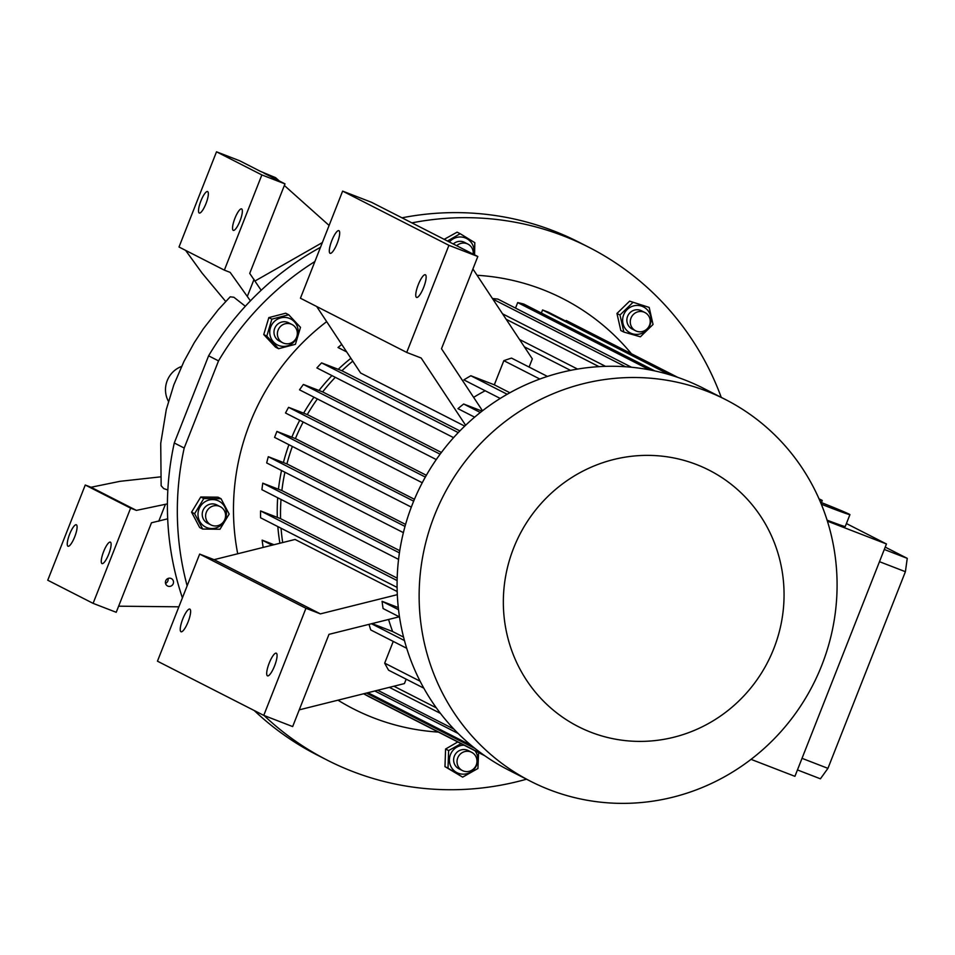 <?xml version="1.0" encoding="UTF-8"?>
<svg xmlns="http://www.w3.org/2000/svg" width="955" height="955" viewBox="0 0 955 955"><rect width="100%" height="100%" fill="white"/><g stroke="black" fill="none" stroke-linecap="round" stroke-linejoin="round"><path stroke-width="1.43" d="M255.092 280.961L322.36 242.57M167.841 490.011L163.699 488.59L161.144 485.737L160.726 443.395L166.289 409.528L173.834 384.877L183.969 361.396L194.187 342.785L203.32 328.83L218.397 309.539L230.203 296.826L233.891 297.256L245.34 306.257M181.522 366.481A24.305 23.541 117 0 0 168.45 401.351M170.993 578.432A4.154 4.023 -63 0 1 173.142 583.935A4.154 4.023 -63 0 1 167.579 586A4.154 4.023 -63 0 1 165.788 580.652A4.154 4.023 -63 0 1 170.993 578.432M118.635 606.186L178.872 606.819M167.412 503.882L136.386 510.388L130.608 508.144L93.101 603.357L116.224 612.298L151.487 522.779L167.686 518.816M103.629 551.56A11.52 2.853 111.1 0 1 110.338 542.118A11.52 2.853 111.1 0 1 108.739 554.163A11.52 2.853 111.1 0 1 102.03 563.593A11.52 2.853 111.1 0 1 103.629 551.56M136.386 510.388L91.035 487.253L120.02 481.32L160.38 476.879M165.37 504.455L158.733 521.287M91.035 487.253L85.258 485.021L47.75 580.222L93.101 603.357M69.62 534.215A11.52 2.853 111.1 0 1 76.316 524.773A11.52 2.853 111.1 0 1 74.717 536.817A11.52 2.853 111.1 0 1 68.02 546.248A11.52 2.853 111.1 0 1 69.62 534.215M130.608 508.144L85.258 485.021M168.02 578.479A4.154 4.023 -63 0 1 165.525 583.374M250.437 300.849L230.143 272.378L224.353 270.134L261.861 174.932L284.984 183.873L264.01 173.177L275.565 177.654L279.29 180.972M284.351 185.485L329.105 225.452M275.565 177.654L260.608 171.446L239.633 160.75L216.51 151.809L179.003 247.011L224.353 270.134M284.984 183.873L249.721 273.393L261.157 290.284M239.992 220.951A11.52 2.853 -68.9 0 0 241.591 208.906A11.52 2.853 -68.9 0 0 234.894 218.349A11.52 2.853 -68.9 0 0 233.283 230.382A11.52 2.853 -68.9 0 0 239.992 220.951M225.702 301.47L202.054 273.058L185.604 250.377M247.405 296.193L254.042 279.349M205.982 203.594A11.52 2.853 -68.9 0 0 207.581 191.561A11.52 2.853 -68.9 0 0 200.872 201.004A11.52 2.853 -68.9 0 0 199.273 213.037A11.52 2.853 -68.9 0 0 205.982 203.594M261.861 174.932L216.51 151.809M218.528 360.883L208.608 355.821L174.276 442.977L184.196 448.038L218.528 360.883A287.873 278.824 -63 0 1 314.899 261.515M208.608 355.821A287.873 278.824 -63 0 1 320.474 247.345M401.971 217.824A287.873 278.824 -63 0 1 578.921 242.2L588.841 247.261A287.873 278.824 -63 0 1 721.252 397.376M526.527 779.196A287.873 278.824 -63 0 1 327.255 760.156L317.335 755.095A287.873 278.824 -63 0 1 254.281 710.568M182.405 597.854A287.873 278.824 -63 0 1 174.276 442.977M411.892 222.873A287.873 278.824 -63 0 1 588.841 247.261M327.255 760.156A287.873 278.824 -63 0 1 264.093 715.534M187.144 585.821A287.873 278.824 -63 0 1 184.196 448.038M438.417 732.091A230.298 223.064 -63 0 1 337.986 700.182M237.711 553.769A230.298 223.064 -63 0 1 249.924 423.244A230.298 223.064 -63 0 1 326.67 321.644M477.082 275.279A230.298 223.064 -63 0 1 631.398 353.72M199.667 527.518L191.573 512.167L200.753 497.006L218.026 497.185L221.059 498.737L203.785 498.558L194.605 513.718L202.711 529.058L199.667 527.518M629.608 301.135L649.173 307.414L629.608 301.135L616.954 313.467L619.986 315.007L623.866 332.065L640.387 336.805L653.041 324.473L649.173 307.414M461.098 743.659L448.635 750.558L448.002 768.178L462.662 777.143L444.97 766.626L445.591 749.018L457.767 741.963M279.911 543.24A190.63 184.649 -63 0 1 277.833 526.587M277.32 517.407A190.63 184.649 -63 0 1 277.69 497.746M278.466 489.247A190.63 184.649 -63 0 1 281.534 470.517M283.42 462.554A190.63 184.649 -63 0 1 288.935 444.708M444.171 239.347L457.123 232.149L460.155 233.7L447.465 241.018M271.865 319.149L266.791 336.124L263.759 334.572L268.832 317.609L285.676 313.216L288.72 314.768L271.865 319.149L268.832 317.609M297.829 328.293A14.588 14.122 117 0 0 280.782 317.86A14.588 14.122 117 0 0 270.098 335.503A14.588 14.122 117 0 0 287.145 345.937A14.588 14.122 117 0 0 297.829 328.293M266.791 336.124L278.562 348.706L295.417 344.313L300.491 327.35L288.72 314.768M278.562 348.706L275.529 347.154L263.759 334.572M282.716 342.75L279.314 341.019A10.23 9.908 -63 0 1 277.213 324.593A10.23 9.908 -63 0 1 288.613 322.778L292.015 324.521A10.23 9.908 117 0 0 278.18 337.843A10.23 9.908 117 0 0 294.116 340.947A10.23 9.908 117 0 0 292.015 324.521M474.587 254.854L474.802 242.666L460.155 233.7M473.704 254.4A14.588 14.122 117 0 0 449.351 241.985M473.167 254.126A10.23 9.908 117 0 0 467.902 244.098L464.5 242.355A10.23 9.908 117 0 0 453.291 243.991M467.902 244.098A10.23 9.908 117 0 0 456.693 245.722M291.836 437.199A190.63 184.649 -63 0 1 299.739 420.26M303.654 413.169A190.63 184.649 -63 0 1 313.98 397.185M318.994 390.488A190.63 184.649 -63 0 1 331.922 375.601M338.225 369.322A190.63 184.649 -63 0 1 350.891 358.292M483.815 755.047L363.652 693.772A212.392 205.719 117 0 0 369.084 696.732L484.806 755.751M272.056 545.198L262.136 540.136A212.392 205.719 117 0 0 263.162 547.382L263.198 547.406M262.136 540.136L273.99 544.72M282.692 542.536A191.919 185.891 -63 0 1 281.068 528.234M397.125 580.568L260.572 510.925A212.392 205.719 117 0 0 260.584 517.789L397.101 587.409M260.572 510.925L280.579 518.661A191.919 185.891 -63 0 1 281.021 499.441M399.429 552.873L262.768 483.17A212.392 205.719 117 0 0 261.921 489.7L398.569 559.391M262.768 483.17L281.868 490.56A191.919 185.891 -63 0 1 284.924 472.236M405.015 526.432L268.295 456.705A212.392 205.719 117 0 0 266.684 462.936L403.392 532.651M268.295 456.705L286.918 463.903A191.919 185.891 -63 0 1 292.361 446.451M303.165 422.014A191.919 185.891 -63 0 0 295.417 438.584L276.914 431.433L274.574 437.378L411.319 507.117M317.394 398.927A191.919 185.891 -63 0 0 307.283 414.565L288.577 407.331A212.392 205.719 117 0 0 285.509 413.002L422.265 482.752M335.3 377.32A191.919 185.891 -63 0 0 322.659 391.908L303.38 384.459A212.392 205.719 117 0 0 299.536 389.831L436.28 459.57M352.777 361.145A191.919 185.891 -63 0 0 341.902 370.743L321.596 362.888A212.392 205.719 117 0 0 316.893 367.926L453.589 437.653M341.735 344.433A212.392 205.719 117 0 0 338.022 347.501L346.677 351.906M631.506 367.245L497.925 299.118A212.392 205.719 117 0 0 492.434 298.509M515.521 308.095L517.682 302.58L649.603 369.86M654.903 370.946L523.77 304.06A212.392 205.719 117 0 0 517.682 302.58M673.084 375.816L548.349 312.201L542.571 309.969L541.366 313.037M677.775 377.368L566.22 320.474L565.945 321.167M405.577 524.414L286.918 463.903M399.763 550.677L281.868 490.56M397.185 578.133L280.579 518.661M399.25 616.799L328.986 634.347L292.66 726.576L263.759 715.39L157.456 661.182L199.655 554.079L214.099 559.666L295.071 539.456L397.196 591.539M388.578 619.461A191.919 185.891 117 0 0 392.636 631.542L372.056 623.591M403.571 637.116L392.636 631.542M751.024 759.356L794.93 776.331L886.455 543.98L827.412 521.155M827.102 520.165A31.229 0.776 21.5 0 0 845.235 526.551L849.926 514.649A31.229 0.776 -158.5 0 1 827.794 506.735A31.229 0.776 -158.5 0 1 821.312 504.204M846.417 523.555L886.455 543.98M820.488 502.223A31.229 0.776 -158.5 0 1 849.926 514.649M819.044 498.88A31.229 0.776 -158.5 0 1 822.255 500.539A31.229 0.776 -158.5 0 1 819.438 499.775M485.164 390.762A191.919 185.891 117 0 0 473.632 397.364M316.666 306.495L360.632 373.023L464.739 426.121M341.902 370.743L459.892 430.92M322.659 391.908L441.401 452.467M307.283 414.565L426.348 475.292M295.417 438.584L414.446 499.298M423.817 688.161L388.566 670.183A212.392 205.719 -63 0 1 384.686 663.14L393.245 641.414M398.307 607.583L382.072 601.304A212.392 205.719 -63 0 0 383.086 608.55L399.5 616.93M404.466 640.566L371.471 623.734M406.699 648.278L370.743 629.93A212.392 205.719 -63 0 1 369.024 624.343M384.686 663.14L420.105 681.202M269.191 663.14A12.152 3.008 111.1 0 1 276.258 653.184A12.152 3.008 111.1 0 1 274.574 665.898A12.152 3.008 111.1 0 1 267.496 675.854A12.152 3.008 111.1 0 1 269.191 663.14M263.759 715.39L305.946 608.287L320.391 613.874L397.316 594.667M199.655 554.079L305.946 608.287M182.739 619.055A12.152 3.008 111.1 0 1 189.806 609.087A12.152 3.008 111.1 0 1 188.123 621.801A12.152 3.008 111.1 0 1 181.044 631.768A12.152 3.008 111.1 0 1 182.739 619.055M398.533 609.696L382.072 601.304M547.442 376.425L511.51 358.101A212.392 205.719 -63 0 0 503.834 360.668L539.85 379.051M474.635 417.168L457.946 408.656A212.392 205.719 -63 0 1 463.653 404.013L482.06 411.127M463.653 404.013L480.305 412.5M500.229 398.438L463.855 379.887A212.392 205.719 -63 0 1 470.863 375.745L507.189 394.272M470.863 375.745L494.32 384.817L509.886 392.756M503.834 360.668L494.32 384.817M482.502 410.781L441.497 348.73L477.822 256.501L448.922 245.328L406.723 352.431L421.179 358.018L465.622 425.262M448.922 245.328L342.63 191.119L371.531 202.293L477.822 256.501M418.254 284.709A12.152 3.008 111.1 0 1 425.333 274.754A12.152 3.008 111.1 0 1 423.638 287.455A12.152 3.008 111.1 0 1 416.571 297.423A12.152 3.008 111.1 0 1 418.254 284.709M331.803 240.624A12.152 3.008 111.1 0 1 338.882 230.656A12.152 3.008 111.1 0 1 337.187 243.37A12.152 3.008 111.1 0 1 330.12 253.326A12.152 3.008 111.1 0 1 331.803 240.624M342.63 191.119L300.431 298.223L406.723 352.431M530.753 781.357L508.705 770.112A214.302 207.569 -63 0 1 412.393 504.324A214.302 207.569 -63 0 1 703.429 388.291L725.478 399.536A214.302 207.569 -63 0 1 821.778 665.325A214.302 207.569 -63 0 1 530.753 781.357A214.302 207.569 -63 0 1 434.441 515.569A214.302 207.569 -63 0 1 725.478 399.536M773.777 648.684A143.93 139.418 -63 0 1 590.966 732.27A143.93 139.418 -63 0 1 513.623 548.098A143.93 139.418 -63 0 1 696.446 464.512A143.93 139.418 -63 0 1 773.777 648.684M669.551 374.73L542.571 309.969M492.816 299.082L625.489 366.744M605.542 366.35L502.557 313.825M506.162 319.292L599.024 366.648M577.548 369.072L519.508 339.467M472.916 268.976L532.329 358.877L529.094 367.078M524.355 346.82L570.541 370.373M413.67 501.172L276.914 431.433M367.914 692.709L471.304 745.437M475.089 748.505L366.41 693.079M377.714 690.262L453.923 729.131M458.197 733.5L374.814 690.978M393.902 686.215L436.351 707.87M299.249 709.851L404.419 683.589L406.162 679.16M440.482 713.421L389.365 687.349M288.577 407.331L425.333 477.082M303.38 384.459L440.112 454.186M321.596 362.888L458.269 432.603M214.099 559.666L320.391 613.874M802.021 758.33L827.937 768.357L905.4 571.699L907.25 558.353L885.225 547.12M827.937 768.357L820.405 778.803L797.449 769.933M884.294 549.471L907.25 558.353M879.483 561.683L905.4 571.699M448.002 768.178L444.97 766.626M464.118 745.198A14.588 14.122 117 0 0 456.06 772.165A14.588 14.122 117 0 0 475.041 750.773M462.662 777.143L477.93 768.489L478.574 752.576M448.635 750.558L445.591 749.018M471.663 752.313L468.26 750.57A10.23 9.908 117 0 0 454.353 756.121A10.23 9.908 117 0 0 458.961 768.811L462.363 770.542A10.23 9.908 117 0 0 476.259 765.003A10.23 9.908 117 0 0 471.663 752.313A10.23 9.908 117 0 0 457.755 757.852A10.23 9.908 117 0 0 462.363 770.542M640.029 333.94A14.588 14.122 117 0 0 650.701 316.296A14.588 14.122 117 0 0 633.654 305.875A14.588 14.122 117 0 0 622.982 323.518A14.588 14.122 117 0 0 640.029 333.94M635.588 330.764L632.186 329.021A10.23 9.908 -63 0 1 632.95 310.65A10.23 9.908 -63 0 1 641.497 310.793L644.9 312.524A10.23 9.908 117 0 0 630.276 321.477A10.23 9.908 117 0 0 644.136 330.908A10.23 9.908 117 0 0 644.9 312.524M632.652 302.687L619.986 315.007M623.866 332.065L620.822 330.526L616.954 313.467M194.605 513.718L191.573 512.167M219.757 501.59A14.588 14.122 117 0 0 200.156 506.687A14.588 14.122 117 0 0 204.657 526.539A14.588 14.122 117 0 0 224.258 521.442A14.588 14.122 117 0 0 219.757 501.59M210.96 524.916L207.557 523.185A10.23 9.908 -63 0 1 203.152 510.018A10.23 9.908 -63 0 1 216.857 504.944L220.259 506.675A10.23 9.908 117 0 0 206.555 511.749A10.23 9.908 117 0 0 211.855 525.322A10.23 9.908 117 0 0 224.664 519.842A10.23 9.908 117 0 0 220.259 506.675M202.711 529.058L219.984 529.249L229.164 514.077L221.059 498.737M203.785 498.558L200.753 497.006M822.255 500.539L821.443 502.593"/></g></svg>

